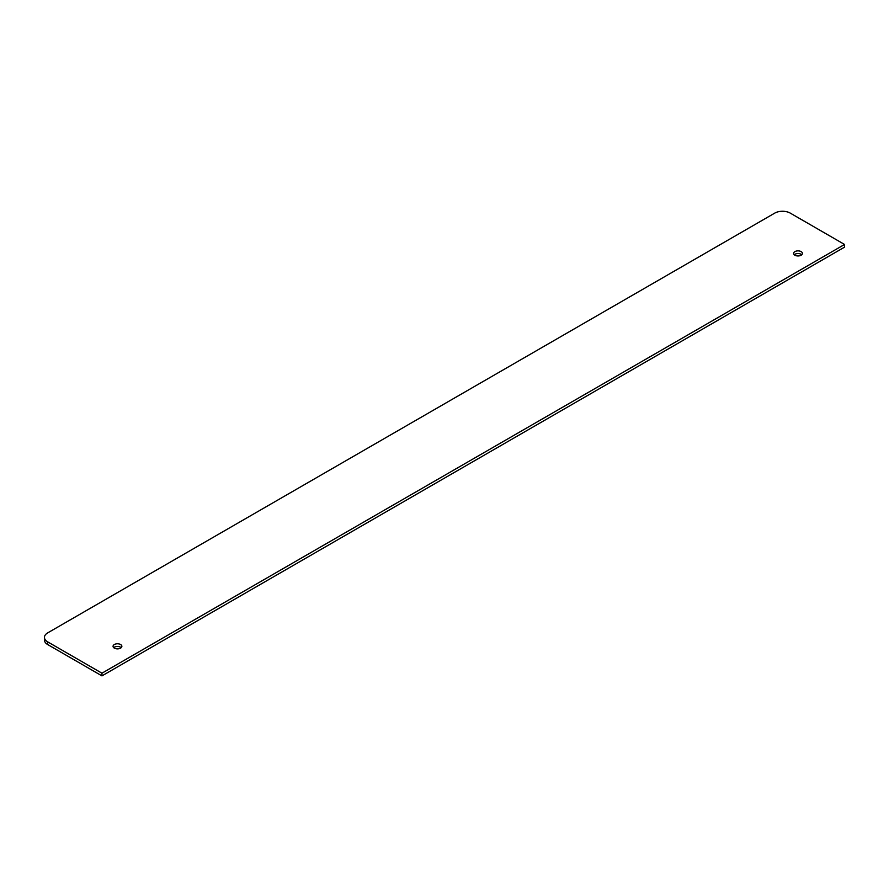 <?xml version="1.0" encoding="UTF-8"?>
<svg xmlns="http://www.w3.org/2000/svg" width="889" height="889" viewBox="0 0 889 889"><rect width="100%" height="100%" fill="white"/><g stroke="black" fill="none" stroke-linecap="round" stroke-linejoin="round"><path stroke-width="1.33" d="M774.752 213.116L47.662 632.901A10.968 6.334 0 0 0 44.45 637.38A10.968 6.334 0 0 0 47.662 641.858L101.957 673.195L101.957 675.884L844.55 247.142L844.55 244.464L790.265 213.116A10.968 6.334 0 0 0 774.752 213.116M44.45 637.38L44.45 640.058A10.968 6.334 0 0 0 47.662 644.536L101.957 675.884M801.767 254.754A4.412 2.545 0 0 0 794.266 254.754M121.204 647.67A4.412 2.545 0 0 0 113.714 647.67M794.899 255.221A4.412 2.545 0 0 0 799.7 255.765A4.412 2.545 0 0 0 802.423 253.421A4.412 2.545 0 0 0 798.022 250.876A4.412 2.545 0 0 0 793.61 253.421A4.412 2.545 0 0 0 794.899 255.221M114.348 648.125A4.412 2.545 0 0 0 119.148 648.681A4.412 2.545 0 0 0 121.871 646.325A4.412 2.545 0 0 0 117.459 643.78A4.412 2.545 0 0 0 113.059 646.325A4.412 2.545 0 0 0 114.348 648.125M101.957 673.195L844.55 244.464M47.662 641.858L47.662 644.536"/></g></svg>
